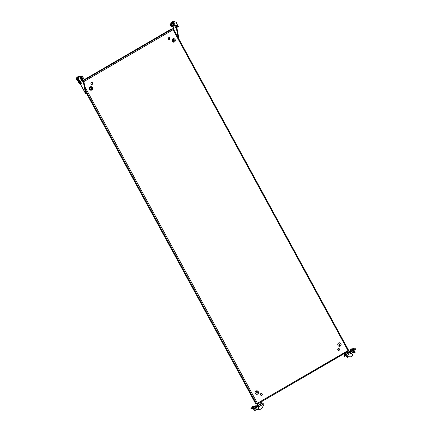 <?xml version="1.0" encoding="UTF-8"?>
<svg xmlns="http://www.w3.org/2000/svg" width="432" height="432" viewBox="0 0 432 432"><rect width="100%" height="100%" fill="white"/><g stroke="black" fill="none" stroke-linecap="round" stroke-linejoin="round"><path stroke-width="0.65" d="M87.415 93.906L87.669 94.743L86.935 93.89L86.681 93.047L87.415 93.906M172.638 250.209L172.892 251.051L171.904 249.35L172.638 250.209M262.181 393.941A0.983 0.95 -88.3 0 1 261.322 395.404A0.983 0.95 -88.3 0 1 260.534 393.914A0.983 0.95 -88.3 0 1 262.181 393.941M261.268 395.399A0.983 0.95 91.7 0 0 262.073 393.935A0.983 0.95 91.7 0 0 261.328 393.439M82.933 80.525L84.343 79.925L83.074 80.784M87.734 78.095L86.384 78.656L87.734 78.095M258.309 391.7A1.766 1.712 -88.3 0 1 256.765 394.335A1.766 1.712 -88.3 0 1 255.35 391.651A1.766 1.712 -88.3 0 1 258.309 391.7M258.223 393.39L256.813 390.798A1.766 1.712 -88.3 0 1 258.201 391.694A1.766 1.712 -88.3 0 1 256.711 394.33M337.808 349.974A0.983 0.95 91.7 0 0 339.449 349.996A0.983 0.95 91.7 0 0 338.666 348.511A0.983 0.95 91.7 0 0 337.808 349.974M338.612 348.511A0.983 0.95 -88.3 0 1 339.358 349.002A0.983 0.95 -88.3 0 1 338.553 350.471M169.69 30.089L171.034 29.522L169.69 30.089M165.537 32.497L166.887 31.936L165.537 32.497M337.959 345.395A1.766 1.712 91.7 0 0 340.918 345.438A1.766 1.712 91.7 0 0 339.503 342.754A1.766 1.712 91.7 0 0 337.959 345.395M339.347 346.286A1.766 1.712 91.7 0 0 340.837 343.651A1.766 1.712 91.7 0 0 339.449 342.754M169.938 38.07A0.983 0.95 -88.3 0 1 169.079 39.533A0.983 0.95 -88.3 0 1 168.296 38.048A0.983 0.95 -88.3 0 1 169.938 38.07M169.025 39.533A0.983 0.95 91.7 0 0 169.83 38.07A0.983 0.95 91.7 0 0 169.085 37.573M175.138 39.544A1.766 1.712 -88.3 0 1 173.588 42.179A1.766 1.712 -88.3 0 1 172.179 39.496A1.766 1.712 -88.3 0 1 175.138 39.544M173.642 38.642A1.766 1.712 -88.3 0 1 175.03 39.539A1.766 1.712 -88.3 0 1 173.54 42.174M90.99 83.97A0.983 0.95 91.7 0 0 92.637 83.992A0.983 0.95 91.7 0 0 91.854 82.507A0.983 0.95 91.7 0 0 90.99 83.97M91.8 82.507A0.983 0.95 -88.3 0 1 92.545 82.998A0.983 0.95 -88.3 0 1 91.741 84.467M164.549 236.245L165.283 237.098L165.029 236.255L164.295 235.402L164.549 236.245M249.772 392.548L250.506 393.406L249.518 391.705L249.772 392.548M89.516 89.321A1.766 1.712 91.7 0 0 92.475 89.365A1.766 1.712 91.7 0 0 91.06 86.686A1.766 1.712 91.7 0 0 89.516 89.321M90.904 90.218A1.766 1.712 91.7 0 0 92.394 87.583A1.766 1.712 91.7 0 0 91.006 86.686L92.416 89.273M256.257 394.238A1.091 1.058 91.7 0 0 256.867 392.656L256.349 391.705A1.091 1.058 91.7 0 0 255.733 391.198M256.311 394.254A1.091 1.058 91.7 0 0 256.975 392.661L256.457 391.711A1.091 1.058 91.7 0 0 255.755 391.181M338.369 343.154A1.091 1.058 -88.3 0 1 338.985 343.667L339.503 344.617A1.091 1.058 -88.3 0 1 338.888 346.194M339.239 350.141L338.369 348.548M169.711 39.204L168.842 37.611M338.391 343.138A1.091 1.058 -88.3 0 1 339.093 343.667L339.611 344.617A1.091 1.058 -88.3 0 1 338.947 346.216M339.304 350.06L338.461 348.527M169.771 39.123L168.934 37.589M348.37 351.038L257.348 404.136L257.402 403.223L256.624 403.958L255.798 403.893M172.784 28.949L173.054 29.754L173.41 29.003L172.827 28.987M82.879 80.422L170.791 29.317L172.73 28.809L172.946 29.749L172.924 29.214M172.946 29.749L173.459 29.057L348.673 350.417L348.052 350.654M84.866 86.767L257.402 403.223L347.971 350.573L348.667 350.449L347.971 350.573L348.478 351.146L348.165 350.768M348.262 350.6L347.863 350.568L348.257 350.779M348.295 350.665L347.863 350.568L348.268 350.768M257.391 404.104L348.478 351.146M256.457 403.958L257.299 404.158L257.137 403.758M257.164 403.736L257.299 403.223L256.943 403.65M80.546 76.54L80.584 76.518A1.744 0.367 59.8 0 1 81.886 78.041A1.744 0.367 59.8 0 1 82.372 79.499M80.995 76.756L81.162 76.664A1.334 0.281 59.8 0 1 82.156 77.825A1.334 0.281 59.8 0 1 82.496 78.964L82.334 79.061M78.548 80.536L77.728 79.326L78.548 80.536M77.76 79.256L78.538 80.617M81.07 76.712A1.42 0.297 59.8 0 1 81.113 76.588A1.42 0.297 59.8 0 1 81.934 77.414A1.42 0.297 59.8 0 1 82.582 78.878A1.42 0.297 59.8 0 1 82.539 79.04A1.42 0.297 59.8 0 1 82.409 79.018M172.33 23.657L172.611 23.495A1.334 0.281 59.8 0 1 173.61 24.656A1.334 0.281 59.8 0 1 173.95 25.796L173.669 25.958M172.406 23.614A1.744 0.367 59.8 0 1 172.406 23.134L172.697 22.966A1.744 0.367 59.8 0 1 174.004 24.489A1.744 0.367 59.8 0 1 174.452 25.985L174.161 26.152A1.744 0.367 59.8 0 1 173.745 25.915M172.406 23.134A1.744 0.367 59.8 0 1 173.707 24.656A1.744 0.367 59.8 0 1 174.161 26.152M170.996 23.614L171.277 23.452A1.334 0.281 59.8 0 1 171.79 23.873M171.072 23.571A1.744 0.367 59.8 0 1 171.067 23.096L171.364 22.923A1.744 0.367 59.8 0 1 172.168 23.652M171.067 23.096A1.744 0.367 59.8 0 1 171.877 23.819M80.325 77.782L81.135 79.272M80.395 76.356L78.025 76.621L80.395 76.356L84.083 82.636L86.081 93.172L85.552 93.604L79.963 83.354M81.178 77.312L80.627 77.636L83.527 82.955L85.525 93.49L86.864 93.749M80.627 77.636L79.839 76.675M83.527 82.955L84.083 82.636M87.026 93.755L86.125 93.285M91.184 86.708L92.491 89.1M77.215 80.498L76.394 79.283L77.215 80.498M76.421 79.213L77.198 80.579M172.39 25.952L171.747 24.818L172.363 25.952M176.99 23.382L176.202 22.054M176.855 23.49L175.921 22.102M172.924 26.492L173.626 26.087A1.42 0.297 -120.2 0 0 173.669 25.92A1.42 0.297 -120.2 0 0 173.016 24.462A1.42 0.297 -120.2 0 0 172.201 23.636L171.499 24.041A1.42 0.297 59.8 0 1 172.319 24.867A1.42 0.297 59.8 0 1 172.967 26.33A1.42 0.297 59.8 0 1 172.924 26.492C172.352 26.525 171.823 25.834 171.331 24.424L171.499 24.041A1.42 0.297 59.8 0 0 171.455 24.203M171.05 25.915L170.257 24.786L171.05 25.915M171.445 24.079A1.42 0.297 -120.2 0 0 170.861 23.593L170.159 24.003A1.42 0.297 59.8 0 1 170.98 24.829A1.42 0.297 59.8 0 1 171.628 26.287A1.42 0.297 59.8 0 1 171.585 26.455C171.018 26.482 170.483 25.796 169.997 24.381L170.159 24.003A1.42 0.297 59.8 0 0 170.116 24.165M172.616 28.804L174.139 28.836L172.876 26.519M172.373 28.798L173.95 28.49M171.121 23.063L170.986 22.572L171.542 22.253L173.362 22.307L172.805 22.626L176.494 28.906L178.157 37.665M173.594 23.587L174.145 23.263L173.362 22.307M174.145 23.263L177.05 28.588L179.021 39.253M170.986 22.572L172.805 22.626M177.05 28.588L176.494 28.906M168.469 37.827L169.36 39.458M168.583 37.735L169.484 39.398M252.045 407.511L250.868 408.245L252.644 408.305L256.327 405.934A1.091 1.058 91.7 0 1 257.132 405.837L257.407 405.913L257.002 406.48M257.213 405.859L257.888 405.88L262.796 403.024L261.5 402.986M257.407 405.913A0.437 0.421 -88.3 0 0 257.726 405.875L258.719 407.214L257.888 405.88M258.039 406.442A1.091 1.058 -88.3 0 1 257.234 406.544L257.024 406.539M253.935 406.409L255.312 405.907A1.091 1.058 -88.3 0 1 255.863 405.767L256.878 405.794M250.879 408.251L251.192 408.823L252.958 408.877L252.644 408.305M256.711 405.967L257.029 406.523L256.748 406.733L256.441 406.166M253.125 408.094L253.433 408.661L256.748 406.733M253.433 408.661L252.958 408.877M251.192 408.823L250.868 408.245M253.244 407.29L252.925 407.57L253.336 407.462M256.894 406.647L257.315 406.577M256.77 406.723L257.008 407.16L256.959 406.787M257.758 409.725L256.468 407.727L257.008 407.16M256.543 407.43L257.17 407.165M256.705 407.435L256.468 407.727M257.499 409.628L256.624 407.732M257.661 409.633L258.925 409.147M262.796 403.024L263.779 404.347A0.437 0.421 91.7 0 1 263.785 404.762L261.932 408.364A0.437 0.421 91.7 0 1 261.765 408.542L259.389 409.79L258.179 407.776L258.719 407.214M258.26 407.479L258.881 407.219M258.417 407.484L258.179 407.776M259.216 409.676L258.336 407.781M260.977 402.025L261.571 403.115L259.308 404.708L257.947 405.221L257.353 404.131M261.117 403.655L260.41 402.354M259.308 404.708L258.601 403.407M255.085 409.768L254.237 410.211M254.956 409.45L254.259 410.227L254.032 409.99M252.585 406.431L252.639 406.399A2.225 1.48 54.8 0 1 252.736 406.339L252.79 406.312A2.225 2.155 -88.3 0 1 252.947 406.247L253.017 406.22A2.225 0.675 63.7 0 0 252.968 406.242L252.985 406.242A2.225 1.48 54.8 0 1 253.103 406.22L253.082 406.247A2.225 2.155 91.7 0 0 252.925 406.312L252.887 406.345A2.225 0.675 63.7 0 0 252.86 406.404L252.763 406.458A2.225 1.48 -125.2 0 0 252.65 406.48L252.59 406.507A2.225 2.155 91.7 0 0 252.455 406.609L252.385 406.636A2.225 0.675 -116.3 0 1 252.412 406.577L252.396 406.577A2.225 1.48 -125.2 0 0 252.299 406.636L252.32 406.609A2.225 2.155 -88.3 0 1 252.455 406.507L252.493 406.474A2.225 0.675 -116.3 0 1 252.499 406.474A2.225 0.675 -116.3 0 1 252.542 406.453L252.585 406.431M252.121 407.592L255.069 406.139A2.241 2.241 0 0 0 254.356 406.258A2.225 0.675 63.7 0 0 254.308 406.28L254.324 406.285A2.225 1.48 54.8 0 1 254.443 406.264L254.421 406.291A2.225 2.155 91.7 0 0 254.264 406.355L254.227 406.382A2.225 0.675 63.7 0 0 254.2 406.442L254.102 406.501A2.225 1.48 -125.2 0 0 253.984 406.523L253.93 406.55A2.225 2.155 91.7 0 0 253.795 406.652L253.724 406.679A2.225 0.675 -116.3 0 1 253.751 406.615L253.735 406.615A2.225 1.48 -125.2 0 0 253.638 406.674L253.66 406.647A2.225 2.155 -88.3 0 1 253.795 406.544L253.832 406.517A2.225 0.675 -116.3 0 1 253.881 406.49L253.973 406.436A2.225 1.48 54.8 0 1 254.07 406.377L254.129 406.35A2.225 2.155 -88.3 0 1 254.281 406.285L254.356 406.258M252.536 406.55L252.493 406.474A2.241 2.241 0 0 0 251.867 407.117L253.73 406.096A2.241 2.241 0 0 0 253.017 406.215L253.017 406.22M254.972 409.676L255.101 409.973M256.424 409.811L255.577 410.249M256.295 409.493L255.598 410.265L255.371 410.027M253.46 407.635L255.334 406.615M253.87 406.593L253.832 406.517A2.241 2.241 0 0 0 253.201 407.155L253.454 407.673M256.311 409.72L256.441 410.017M353.77 352.399L352.922 352.836M353.641 352.08L352.944 352.852L352.717 352.615M351.27 349.056L351.319 349.024A2.225 1.48 54.8 0 1 351.416 348.964L351.475 348.937A2.225 2.155 -88.3 0 1 351.626 348.872L351.702 348.845A2.225 0.675 63.7 0 0 351.653 348.872L351.67 348.872A2.225 1.48 54.8 0 1 351.788 348.851L351.767 348.878A2.225 2.155 91.7 0 0 351.61 348.943L351.572 348.97A2.225 0.675 63.7 0 0 351.545 349.034L351.448 349.088A2.225 1.48 -125.2 0 0 351.329 349.11L351.275 349.137A2.225 2.155 91.7 0 0 351.14 349.24L351.07 349.267A2.225 0.675 -116.3 0 1 351.097 349.207L351.081 349.202A2.225 1.48 -125.2 0 0 350.984 349.267L351.005 349.234A2.225 2.155 -88.3 0 1 351.14 349.132L351.178 349.105A2.225 0.675 -116.3 0 1 351.227 349.083L351.27 349.056M350.806 350.222L351.88 349.828M351.216 349.18L351.178 349.105A2.241 2.241 0 0 0 350.546 349.742L352.415 348.727A2.241 2.241 0 0 0 351.702 348.845L351.702 348.845M353.657 352.307L353.786 352.604M355.109 352.436L354.262 352.879M354.98 352.118L354.283 352.895L354.056 352.658M352.604 349.099L352.658 349.067A2.225 1.48 54.8 0 1 352.755 349.007L352.809 348.98A2.225 2.155 -88.3 0 1 352.966 348.916L353.036 348.889A2.225 0.675 63.7 0 0 352.993 348.91L353.009 348.91A2.225 1.48 54.8 0 1 353.128 348.889L353.101 348.916A2.225 2.155 91.7 0 0 352.949 348.98L352.906 349.007A2.225 0.675 63.7 0 0 352.885 349.072L352.787 349.126A2.225 1.48 -125.2 0 0 352.669 349.148L352.615 349.175A2.225 2.155 91.7 0 0 352.48 349.277L352.409 349.304A2.225 0.675 -116.3 0 1 352.431 349.245L352.415 349.245A2.225 1.48 -125.2 0 0 352.318 349.304L352.345 349.277A2.225 2.155 -88.3 0 1 352.474 349.175L352.517 349.142A2.225 0.675 -116.3 0 1 352.561 349.121L352.604 349.099M352.145 350.26L354.013 349.24M352.555 349.218L352.517 349.142A2.241 2.241 0 0 0 351.886 349.785L353.754 348.764A2.241 2.241 0 0 0 353.041 348.883L353.041 348.883M354.996 352.345L355.12 352.642M346.621 356.589L347.128 357.512L348.851 356.719M347.668 351.626L348.262 352.712L347.814 353.252L344.644 354.818L344.05 353.732M347.814 353.252L347.107 351.956M346 354.305L345.292 353.009M348.181 352.566L349.061 352.15A0.437 0.421 -88.3 0 0 349.261 351.891L349.337 351.605L350.352 351.637L350.887 352.096L350.968 351.815A0.437 0.421 -88.3 0 1 351.167 351.551L350.854 350.978A1.091 1.058 -88.3 0 0 350.352 351.637L350.968 351.815M349.061 352.15L350.239 352.188L345.33 355.039L343.991 355.001L344.563 354.672M345.33 355.039L346.313 356.362L345.638 355.612L344.288 355.574L344.439 356.308A0.437 0.421 91.7 0 0 344.785 356.53L344.941 356.535A0.437 0.421 -88.3 0 1 344.601 356.314M350.638 352.55A1.091 1.058 91.7 0 0 350.887 352.096M350.077 352.183A0.437 0.421 91.7 0 0 350.276 351.918L349.261 351.891M349.585 351.157L349.839 350.951A1.091 1.058 91.7 0 0 349.337 351.605M352.62 349.04L353.516 348.581L355.023 348.851L351.232 350.989L349.839 350.951M355.023 348.851L355.336 349.423L355.612 349.207L355.298 348.656L355.612 349.207M355.336 349.423L352.015 351.351L351.707 350.779M351.232 350.989L351.54 351.562L352.015 351.351L352.647 352.507M351.54 351.562L351.167 351.551M352.021 350.087L351.61 350.201L351.929 349.915M349.574 351.167L350.73 350.136M344.439 356.308L343.991 355.001M348.786 356.762L348.889 356.767A0.437 0.421 -88.3 0 1 348.889 356.767L348.899 356.767A0.437 0.421 -88.3 0 0 349.078 356.735M351.724 353.246L351.232 353.527L350.239 352.188M346.151 356.357A0.437 0.421 91.7 0 0 346.496 356.578L350.6 356.816A0.437 0.421 -88.3 0 0 350.833 356.762L353.014 355.239L351.643 353.225M346.658 356.584A0.437 0.421 -88.3 0 1 346.313 356.362M346.496 356.578L350.438 356.816A0.437 0.421 91.7 0 0 350.46 356.816L350.611 356.821M351.529 353.252L351.189 353.452M78.662 80.665L79.078 80.422L78.197 78.916L78.424 79.661M78.484 78.3L77.825 78.678L78.16 77.35L77.798 78.678L78.408 78.694L78.835 77.317L78.446 78.748L80.136 81.842L79.504 81.826L78.818 80.573M79.952 77.636L81.54 80.552L80.438 81.243L81.497 83.279L80.428 83.516L79.666 82.129L80.298 82.15L80.428 81.675L80.136 81.842M79.315 80.687L78.926 80.671L79.321 81.394L79.844 81.41L79.315 80.687M77.798 78.678L78.16 77.339L78.797 77.339M77.981 79.04L77.814 78.732M79.747 81.832L79.666 82.129M80.228 77.647L79.537 76.918L78.17 77.323M79.537 76.918L78.926 76.907M79.515 76.923L78.835 77.317M80.298 82.15L81.054 83.538M80.838 83.268L80.276 82.242L79.796 82.226L80.357 83.252L80.838 83.268M79.996 82.231L80.784 83.176M78.991 77.204L78.532 77.188L78.7 77.501M78.376 78.694L78.759 77.339L78.376 78.694M79.715 81.167L79.321 81.394M79.088 77.15L78.759 77.339M77.89 78.646L78.538 77.128M77.328 80.622L77.738 80.384L76.858 78.872L77.085 79.623M77.144 78.262L76.486 78.635L76.82 77.306L76.459 78.635L77.069 78.656L77.495 77.279L77.107 78.71L78.797 81.805L78.165 81.788L77.479 80.53M79.148 81.173L80.163 83.241L79.088 83.479L78.332 82.091L78.964 82.107L79.094 81.632L78.797 81.805M77.981 80.644L77.587 80.633L77.981 81.356L78.505 81.373L77.981 80.644M76.459 78.635L76.831 77.279L77.458 77.301M76.648 78.997L76.475 78.689M78.413 81.794L78.332 82.091M78.392 77.188L77.544 76.864L76.82 77.306M78.176 76.885L77.495 77.279M78.964 82.107L79.72 83.495M79.499 83.23L78.937 82.204L78.457 82.188L79.018 83.214L79.499 83.23M78.656 82.193L79.45 83.138M77.652 77.166L77.193 77.15L77.36 77.463M77.042 78.651L77.42 77.301L77.042 78.651M78.376 81.13L77.981 81.356M76.55 78.608L77.198 77.09M175.5 25.742L176.947 25.137L178.022 27.113L178.524 26.87L177.768 25.483L177.304 25.353L177.601 25.18L175.91 22.086L173.934 21.643L173.216 22.064L174.528 21.686M174.577 21.659L175.91 22.086L174.587 21.659L173.669 21.832M173.848 22.081L173.297 22.302M173.885 22.945L174.274 22.961L173.831 22.14M175.106 25.024L174.074 23.123M175.127 25.04L175.797 25.753M178.038 27.13L177.39 27.092L176.472 25.412M176.213 27.059L176.683 27.07L175.948 25.715M176.72 27.097L177.185 26.833L176.429 25.445M172.508 22.043L173.221 21.622L172.6 21.605L171.958 22.264M173.248 21.622L172.33 21.794M91.66 88.339A1.744 1.69 91.7 0 0 90.504 86.762M90.401 90.11A1.744 1.69 91.7 0 0 91.654 88.603M89.64 88.598L89.932 87.858L90.531 87.718L91.017 88.371L90.758 89.008L90.158 89.149L89.64 88.598M89.969 87.048A1.42 1.377 -88.3 0 1 90.32 87.016L90.121 87.005A1.42 1.377 91.7 0 0 90.023 87.005M89.937 89.834A1.42 1.377 91.7 0 0 90.034 89.845L90.239 89.851A1.42 1.377 -88.3 0 1 89.883 89.791M89.867 87.874L90.18 87.934M173.14 38.723A1.744 1.69 -88.3 0 1 174.296 40.3M174.29 40.559A1.744 1.69 -88.3 0 1 173.038 42.066M172.476 40.927L172.352 40.133L172.816 39.668L173.41 39.825L173.653 40.462L173.146 41.11L172.724 40.883M172.606 39.01A1.42 1.377 -88.3 0 1 172.957 38.972L172.757 38.966A1.42 1.377 91.7 0 0 172.66 38.966M172.573 41.796A1.42 1.377 91.7 0 0 172.67 41.801L172.876 41.807A1.42 1.377 -88.3 0 1 172.519 41.747M85.914 92.308L255.82 403.936M85.493 90.088L256.624 403.958M348.64 350.406L173.475 29.128M347.971 350.573L173.054 29.754L83.603 81.756M172.73 28.809L83.133 80.897M83.241 78.635A1.42 0.297 -120.2 0 0 83.284 78.467A1.42 0.297 -120.2 0 0 82.636 77.009A1.42 0.297 -120.2 0 0 81.815 76.178C82.388 76.151 82.917 76.842 83.408 78.251L82.539 79.04M82.134 76.356L83.365 78.143M79.99 83.338L85.525 93.49M80.795 76.313L80.476 76.14A1.42 0.297 -120.2 0 1 81.076 76.648M171.374 24.527L172.606 26.26L171.374 24.527M170.035 24.489L171.272 26.222L170.035 24.489M257.132 405.837L256.97 406.42M257.866 405.07L256.635 405.788M255.312 405.907L256.327 405.934M258.671 406.836L263.579 403.985M254.367 410.033L254.491 410.33M255.701 410.071L255.83 410.368M353.047 352.658L353.176 352.955M354.386 352.701L354.515 352.998M345.011 355.595L344.401 355.946M351.022 353.144L346.113 356M177.39 27.092L178.022 27.113M174.328 21.778L173.745 21.838M173.686 21.789L173.189 21.643M172.989 21.74L172.406 21.794M90.32 87.016A1.42 1.377 -88.3 0 1 91.622 88.117A1.42 1.377 -88.3 0 1 90.239 89.851C91.249 89.732 91.714 89.154 91.627 88.117L90.32 87.016M89.392 89.046A1.156 1.123 91.7 0 0 91.438 88.177A1.156 1.123 91.7 0 0 89.429 87.766M172.957 38.972A1.42 1.377 -88.3 0 1 174.182 40.937A1.42 1.377 -88.3 0 1 172.876 41.807C174.274 41.456 174.609 40.64 173.88 39.371L172.957 38.972M172.028 41.002A1.156 1.123 91.7 0 0 173.788 41.191A1.156 1.123 91.7 0 0 173.761 39.555A1.156 1.123 91.7 0 0 172.066 39.722M255.793 403.925L85.93 92.372M81.113 76.588L81.815 76.178M77.787 79.153L78.197 78.916M80.125 76.345L80.476 76.14M76.448 79.115L76.858 78.872M172.174 26.109L171.585 26.455M257.488 406.582L256.997 406.571M256.619 405.788L257.861 405.065M257.029 406.523L256.716 405.95M253.957 406.447L253.773 406.112M255.053 409.606L254.275 408.175M253.962 409.882L253.33 408.721M252.115 407.63L251.856 407.155M255.366 406.625L255.107 406.15M256.392 409.644L255.274 407.592M255.301 409.919L254.329 408.143M352.642 349.078L352.453 348.737M353.738 352.231L352.96 350.8M350.8 350.26L350.541 349.785M354.051 349.256L353.792 348.781M355.077 352.274L353.959 350.222M353.981 352.544L353.014 350.768M352.134 350.298L351.875 349.823M348.872 352.156L348.176 352.555M344.558 354.661L343.958 355.007M77.571 76.858L78.197 76.88M77.744 77.112L77.42 77.301M178.06 27.135L177.428 27.113"/></g></svg>

